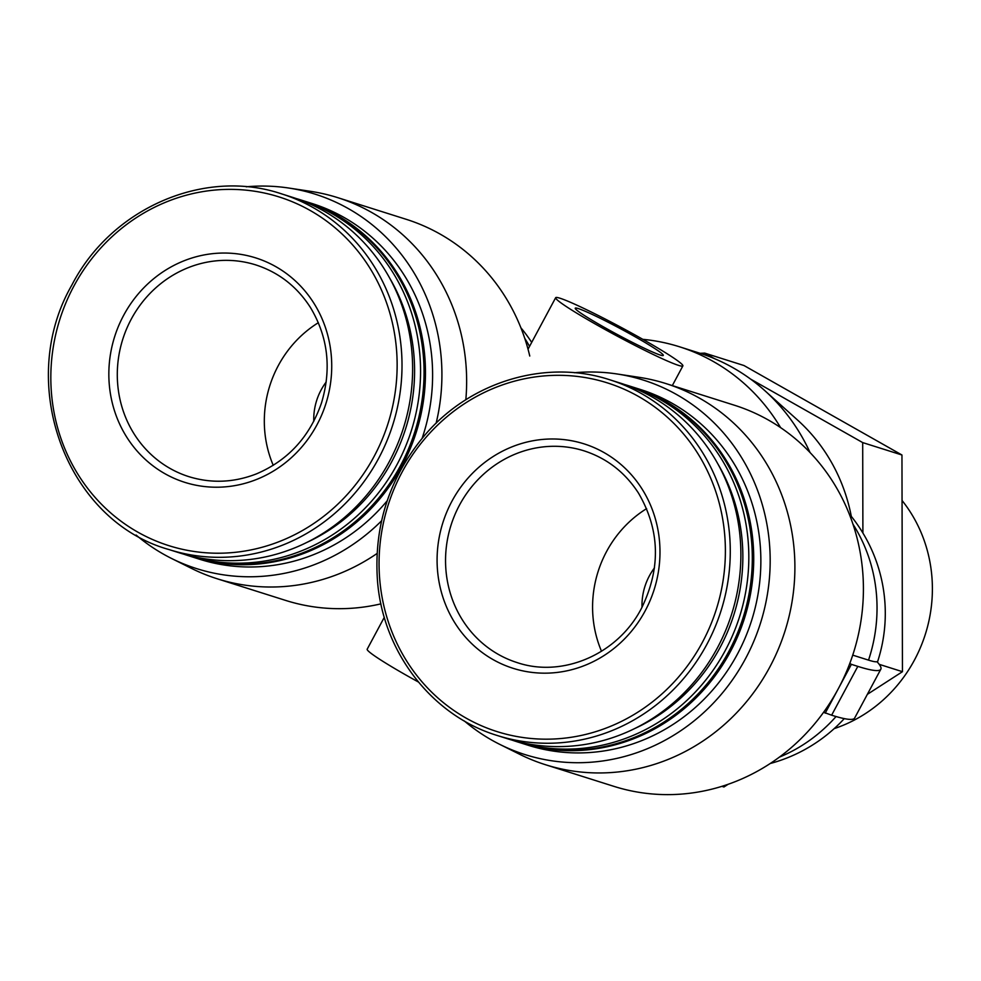 <?xml version="1.0" encoding="UTF-8"?>
<svg xmlns="http://www.w3.org/2000/svg" width="981" height="981" viewBox="0 0 981 981"><rect width="100%" height="100%" fill="white"/><g stroke="black" fill="none" stroke-linecap="round" stroke-linejoin="round"><path stroke-width="1.47" d="M313.773 421.352A58.848 55.402 107.5 0 1 321.13 389.923A58.848 55.402 107.5 0 1 326.219 381.965M654.474 567.901A58.848 55.402 -72.5 0 0 642.028 607.288M464.344 720.974A196.372 184.882 -72.5 0 0 499.869 744.42L519.783 754.34A199.866 188.168 -72.5 0 0 545.387 764.69L613.91 786.357A199.866 188.168 -72.5 0 0 823.611 712.267L831.63 715.198A383.08 25.298 28.2 0 0 854.659 718.031L880.828 669.214A383.08 25.298 28.2 0 0 877.002 661.721A152.95 10.104 28.2 0 1 868.528 660.127L852.734 655.136M642.8 339.328A199.866 188.168 107.5 0 1 679.502 346.784L699.122 352.988A199.866 188.168 107.5 0 1 764.714 390.548A199.866 188.168 107.5 0 1 810.024 452.486M679.502 346.784A199.866 188.168 107.5 0 1 780.582 427.581M380.935 603.855A199.866 188.168 107.5 0 1 285.655 600.421L217.132 578.753A199.866 188.168 107.5 0 1 191.516 568.404L171.601 558.483A196.372 184.882 107.5 0 1 136.089 535.037M418.372 682.003A72.177 4.77 -151.8 0 1 367.176 649.214L384.307 617.282M642.469 339.132A72.177 4.77 -151.8 0 1 682.874 365.913A72.177 4.77 -151.8 0 1 617.012 336.005A72.177 4.77 -151.8 0 1 555.663 297.697A72.177 4.77 -151.8 0 1 642.469 339.132M849.791 663.45L851.385 664.345L838.289 688.76A199.866 188.168 -72.5 0 0 849.791 663.45A199.866 188.168 -72.5 0 0 734.413 405.227L665.891 383.559A199.866 188.168 -72.5 0 0 638.987 377.305L616.988 373.969A196.372 184.882 -72.5 0 0 574.449 372.743M545.387 764.69A199.866 188.168 -72.5 0 0 785.058 630.857A199.866 188.168 -72.5 0 0 665.891 383.559M825.205 713.162L838.289 688.76A199.866 188.168 107.5 0 1 823.611 712.267M499.869 744.42A196.372 184.882 -72.5 0 0 760.508 623.094A196.372 184.882 -72.5 0 0 616.988 373.969M381.572 520.813A196.372 184.882 107.5 0 1 171.601 558.483M246.194 186.807A196.372 184.882 107.5 0 1 288.733 188.033A196.372 184.882 107.5 0 1 436.128 423.203M520.138 742.727A186.537 175.624 -72.5 0 0 520.862 742.96L527.999 745.217A186.537 175.624 -72.5 0 0 737.418 654.119A186.537 175.624 -72.5 0 0 640.47 389.494L633.334 387.237A186.537 175.624 -72.5 0 0 632.61 387.005M304.355 201.08A186.537 175.624 107.5 0 1 305.066 201.301L312.203 203.558A186.537 175.624 107.5 0 1 422.137 438.299M387.213 500.776A186.537 175.624 107.5 0 1 199.732 559.28L192.595 557.024A186.537 175.624 107.5 0 1 191.884 556.803M520.862 742.96A186.537 175.624 -72.5 0 0 730.281 651.862A186.537 175.624 -72.5 0 0 633.334 387.237M511.996 740.103A186.537 175.624 -72.5 0 0 515.945 741.403L519.427 742.507A186.537 175.624 -72.5 0 0 728.858 651.421A186.537 175.624 -72.5 0 0 631.899 386.784L628.416 385.68A186.537 175.624 -72.5 0 0 624.431 384.478M515.945 741.403A186.537 175.624 -72.5 0 0 725.376 650.317A186.537 175.624 -72.5 0 0 628.416 385.68M634.511 728.638A181.828 171.185 -72.5 0 0 719.993 647.644A181.828 171.185 -72.5 0 0 718.092 464.295M497.404 735.542L508.011 738.901A186.537 175.624 -72.5 0 0 717.43 647.803A186.537 175.624 -72.5 0 0 620.483 383.166L609.875 379.819C546.123 358.813 470.757 381.29 425.006 434.926C389.678 476.876 373.822 525.24 377.427 580.016C382.565 651.838 431.848 715.738 497.404 735.542A186.537 175.624 -72.5 0 0 706.823 644.456A186.537 175.624 -72.5 0 0 609.875 379.819M645.191 610.82A117.695 110.804 -72.5 0 0 548.281 439.059A117.695 110.804 -72.5 0 0 452.155 618.337A117.695 110.804 -72.5 0 0 645.191 610.82M764.714 390.548L797.553 420.052A180.05 169.505 107.5 0 1 851.324 516.411M635.32 336.875A49.97 3.299 -151.8 0 1 663.303 355.416A49.97 3.299 -151.8 0 1 617.711 334.717A49.97 3.299 -151.8 0 1 575.234 308.193A49.97 3.299 -151.8 0 1 635.32 336.875M721.893 786.345L723.941 786.983L728.11 784.297M867.351 694.352L902.446 671.691L901.956 455L744.015 365.545L704.763 353.123L700.127 353.307M879.209 664.333L902.446 671.691M862.9 533.026L862.691 442.59L901.956 455M862.691 442.59L750.575 379.083M714.511 358.654L704.763 353.123M902.054 500.482A142.355 134.029 107.5 0 1 914.5 659.955A142.355 134.029 107.5 0 1 834.169 728.638M288.733 188.033L310.732 191.369A199.866 188.168 107.5 0 1 337.636 197.622L406.159 219.29A199.866 188.168 107.5 0 1 529.765 356.029M377.047 553.492A199.866 188.168 107.5 0 1 217.132 578.753M337.636 197.622A199.866 188.168 107.5 0 1 465.828 399.782M123.631 315.392A117.695 110.804 107.5 0 1 316.667 307.875A117.695 110.804 107.5 0 1 220.553 487.14A117.695 110.804 107.5 0 1 123.631 315.392M281.621 193.882L292.228 197.242A186.537 175.624 107.5 0 1 403.436 428.047A186.537 175.624 107.5 0 1 179.744 552.965L169.149 549.605A186.537 175.624 107.5 0 0 392.829 424.687A186.537 175.624 107.5 0 0 281.621 193.882C204.342 167.763 111.368 208.156 71.932 284.944C15.316 382.897 65.985 520.972 169.149 549.605M389.825 278.359A181.828 171.185 107.5 0 1 306.244 542.701M296.176 198.542A186.537 175.624 107.5 0 1 300.161 199.744A186.537 175.624 107.5 0 1 411.382 430.549A186.537 175.624 107.5 0 1 187.69 555.467A186.537 175.624 107.5 0 1 183.729 554.167M300.161 199.744L303.644 200.847A186.537 175.624 107.5 0 1 414.865 431.652A186.537 175.624 107.5 0 1 191.172 556.57L187.69 555.467M305.066 201.301A186.537 175.624 107.5 0 1 416.287 432.106A186.537 175.624 107.5 0 1 192.595 557.024M851.385 664.345L857.811 666.381A383.08 25.298 28.2 0 0 880.828 669.214M273.245 465.337A111.037 104.538 107.5 0 1 278.273 365.655A111.037 104.538 107.5 0 1 318.359 322.688M646.614 508.624A111.037 104.538 -72.5 0 0 601.512 651.274M779.405 757.124A155.452 146.353 -72.5 0 0 836.045 716.535M524.761 338.347A155.452 146.353 107.5 0 1 529.544 346.403M868.528 660.127A155.452 146.353 -72.5 0 0 853.016 524.283M702.408 642.297A182.871 172.166 -72.5 0 0 551.825 375.441A182.871 172.166 -72.5 0 0 402.468 653.971A182.871 172.166 -72.5 0 0 702.408 642.297M73.808 286.244A182.871 172.166 107.5 0 1 373.736 274.57A182.871 172.166 107.5 0 1 224.391 553.1A182.871 172.166 107.5 0 1 73.808 286.244M857.811 666.381L831.63 715.198M131.246 319.168A111.037 104.538 107.5 0 1 255.894 264.944C278.714 272.387 296.826 286.477 310.241 307.188C328.046 336.704 331.786 368.648 321.474 403.019C309.714 436.778 288.058 460.383 256.507 473.848C233.969 482.627 211.455 483.584 188.953 476.68A111.037 104.538 107.5 0 1 131.246 319.168M584.161 450.88A111.037 104.538 -72.5 0 0 451.015 525.227A111.037 104.538 -72.5 0 0 517.208 662.616C562.702 678.03 617.871 654.217 641.464 608.343C660.998 568.49 660.017 530.083 638.496 493.124C625.081 472.413 606.969 458.323 584.161 450.88M531.69 342.394A155.452 155.452 0 0 0 520.923 327.838M555.663 297.697L528.036 349.199M682.874 365.913L672.316 385.594M770.22 763.512A155.452 155.452 0 0 0 844.273 718.607M877.431 662.2A155.452 155.452 0 0 0 849.178 513.774"/></g></svg>
